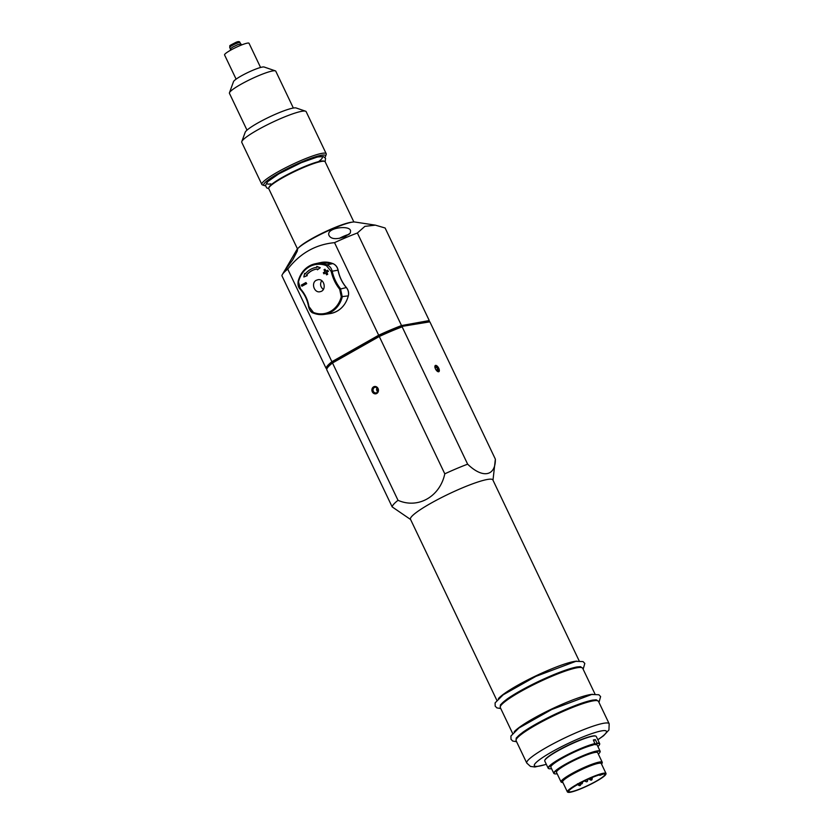<?xml version="1.0" encoding="UTF-8"?>
<svg xmlns="http://www.w3.org/2000/svg" width="834" height="834" viewBox="0 0 834 834"><rect width="100%" height="100%" fill="white"/><g stroke="black" fill="none" stroke-linecap="round" stroke-linejoin="round"><path stroke-width="1.25" d="M287.751 269.132L331.901 361.706L378.678 335.226L334.528 242.652C315.617 244.456 300.021 253.286 287.751 269.132A57.056 7.892 154.5 0 0 282.361 274.501A57.056 7.892 154.5 0 0 281.902 275.72L326.052 368.284L327.011 368.597M428.957 321.549L429.124 321.1A57.056 7.892 154.5 0 0 429.26 320.558L385.11 227.995L375.373 225.149L354.888 222.021A32.807 4.535 154.5 0 0 324.311 232.582A32.807 4.535 154.5 0 0 296.862 249.7L295.841 251.451L297.592 249.324L297.217 251.232L292.598 260.072L284.331 271.227L295.841 251.451M375.373 225.149L364.885 226.358L357.379 232.999A57.056 7.892 154.5 0 0 334.528 242.652M345.172 236.648C336.863 239.514 331.578 239.285 329.305 235.949C324.384 228.13 349.759 224.513 350.551 230.799L350.332 233.02L345.172 236.648M357.379 232.999L401.529 325.562A57.056 7.892 154.5 0 0 378.678 335.226L379.282 336.498L332.505 362.978L398.016 500.306A57.056 7.892 154.5 0 0 392.168 506.895L326.667 369.566A57.056 7.892 154.5 0 1 326.792 369.024A57.056 7.892 154.5 0 1 332.505 362.978L332.693 362.185A56.347 7.798 154.5 0 0 327.137 368.096L326.792 369.024M467.645 464.173A57.056 7.892 154.5 0 0 444.793 473.827L379.282 336.498A57.056 7.892 154.5 0 1 402.144 326.845L467.645 464.173C482.542 478.685 495.584 476.381 495.365 459.159A57.056 7.892 154.5 0 0 495.365 459.159L429.864 321.83L401.373 326.501A56.347 7.798 154.5 0 0 379.157 335.893L332.693 362.185L331.901 361.706A57.056 7.892 154.5 0 0 326.052 368.284M353.866 221.98L325.145 161.765A31.244 4.326 154.5 0 0 324.614 161.358A31.244 4.326 154.5 0 0 295.09 171.314A31.244 4.326 154.5 0 0 268.767 187.994A31.244 4.326 154.5 0 0 268.757 188.661L297.467 248.876M324.614 161.358L323.863 161.098A30.67 4.243 154.5 0 0 294.882 170.876A30.67 4.243 154.5 0 0 269.038 187.243L268.767 187.994M428.916 321.528L401.373 326.501L401.529 325.562L429.26 320.558L428.916 321.528L429.864 321.83M318.494 161.66A30.67 4.243 154.5 0 0 312.562 158.439A30.67 4.243 154.5 0 0 276.732 175.13A30.67 4.243 154.5 0 0 270.779 183.876M241.787 141.603L245.186 132.304A28.533 3.951 -25.5 0 1 262.564 120.409A28.533 3.951 -25.5 0 1 296.174 107.982L305.536 111.193A35.664 4.931 154.5 0 0 263.513 126.726A35.664 4.931 154.5 0 0 241.787 141.603A35.664 4.931 154.5 0 0 241.777 142.374L261.845 184.45A35.664 4.931 -25.5 0 1 283.591 168.802A35.664 4.931 -25.5 0 1 326.219 153.748A35.664 4.931 -25.5 0 1 326.198 154.519L325.521 156.375A34.236 4.733 154.5 0 0 284.613 170.084A34.236 4.733 154.5 0 0 264.326 185.565A34.236 4.733 154.5 0 0 265.514 185.721M326.219 153.748L306.151 111.662A35.664 4.931 154.5 0 0 305.536 111.193M264.326 185.565L262.46 184.919A35.664 4.931 -25.5 0 1 261.845 184.45M324.895 157.397A34.236 4.733 154.5 0 0 325.521 156.375M293.349 108.034L275.783 71.213A25.677 3.555 154.5 0 0 275.345 70.869L264.117 67.012A17.118 2.366 154.5 0 0 254.724 69.503A17.118 2.366 154.5 0 0 233.52 81.607L229.454 92.762A25.677 3.555 154.5 0 0 229.433 93.314L247 130.146M275.345 70.869A25.677 3.555 154.5 0 0 261.25 74.591A25.677 3.555 154.5 0 0 229.454 92.762M260.573 67.471L249.032 43.274A13.553 1.877 154.5 0 0 241.36 45.057A13.553 1.877 154.5 0 0 224.565 54.94L236.105 79.136M436.328 370.286A47.079 6.516 -25.5 0 1 437.318 370.119L437.37 371.234M436.172 370.077L437.777 369.17L437.819 370.974L436.766 370.796M437.777 369.17L436.401 367.148L435.108 367.888M435.119 368.013L435.087 366.939L436.401 367.148M438.392 371.787A3.482 1.553 60.5 0 0 438.486 369.796A3.482 1.553 60.5 0 0 436.776 366.783A3.482 1.553 60.5 0 0 436.38 366.418A3.482 1.553 60.5 0 0 435.025 365.834M376.999 387.81A2.856 2.523 -100.2 0 0 377.698 391.73M438.465 371.787A3.565 1.595 60.5 0 0 438.496 369.837A3.565 1.595 60.5 0 0 438.486 369.816L438.486 369.796M436.776 366.783L436.745 366.752A3.565 1.595 60.5 0 0 436.745 366.752A3.565 1.595 60.5 0 0 435.056 365.772M374.351 387.539A2.856 2.523 -100.2 0 0 376.082 392.897A2.856 2.523 -100.2 0 0 375.071 387.278A2.856 2.523 -100.2 0 0 374.351 387.539M438.757 368.284A3.565 1.595 60.5 0 0 435.348 365.48A3.565 1.595 60.5 0 0 435.723 369.368A3.565 1.595 60.5 0 0 438.861 371.683A3.565 1.595 60.5 0 0 438.757 368.284M373.601 386.84A3.711 3.273 79.8 0 1 378.469 390.406A3.711 3.273 79.8 0 1 373.465 393.231A3.711 3.273 79.8 0 1 373.601 386.84M398.016 500.306C417.959 509.136 439.945 496.741 444.793 473.827M410.589 519.499L392.168 506.895M316.795 266.453L316.941 267.297A21.976 19.411 -100.2 0 0 315.992 267.443A21.976 19.411 -100.2 0 0 305.244 273.917L304.639 273.333L303.837 276.971L307.058 275.668L306.453 275.084A20.266 17.9 79.8 0 1 316.367 269.111A20.266 17.9 79.8 0 1 317.243 268.975L317.389 269.82L320.089 267.766L316.795 266.453L320.287 267.735L317.389 269.82M323.331 272.697L323.905 273.844L325.583 272.874L326.563 274.845L327.533 274.292L326.553 272.322L328.21 271.352L327.626 270.216L325.979 271.175L324.979 269.205L324.009 269.768L325.01 271.738L323.331 272.697M301.355 285.082L301.929 286.229L306.505 283.696L305.932 282.549L301.355 285.082M304.639 273.333L305.442 273.886M316.472 269.101A20.266 17.9 -100.2 0 0 311.53 270.904A20.266 17.9 -100.2 0 0 306.651 275.053L307.256 275.637L303.837 276.971M316.096 267.422A21.976 19.411 79.8 0 1 316.19 267.401A21.976 19.411 79.8 0 1 316.941 267.287M325.781 272.843L323.905 273.844M327.626 270.216L328.408 271.321L326.751 272.28L327.731 274.25L326.563 274.845M324.979 269.205L326.177 271.144M305.932 282.549L306.703 283.654L301.929 286.229M313.542 313.157L324.092 314.439L329.93 313.615A25.948 22.925 -100.2 0 0 348.258 295.914A8.548 7.548 -100.2 0 0 346.298 287.522A34.246 30.253 79.8 0 1 338.02 270.174L332.182 271.227C333.694 277.847 336.477 283.664 340.512 288.689L342.263 296.894A25.729 22.727 79.8 0 1 324.092 314.439A25.729 22.727 79.8 0 1 313.542 313.157C310.884 311.989 309.247 309.841 308.643 306.724C307.517 300.031 304.744 294.214 300.323 289.262C298.291 286.886 297.602 284.165 298.259 281.11L300.501 288.845C304.983 293.881 307.809 299.802 308.976 306.599L313.428 312.448A24.916 22.007 -100.2 0 0 341.252 296.706L339.678 289.221C335.581 284.113 332.756 278.191 331.213 271.467L326.448 265.671L326.98 264.847C329.659 266.015 331.4 268.141 332.182 271.227L331.213 271.467M316.274 280.287C310.717 282.987 314.397 293.464 320.266 291.66C326.792 290.503 324.572 278.493 318.056 279.692L316.274 280.287M323.321 289.471C320.381 286.948 319.829 284.008 321.663 280.662M579.203 660.935L492.873 479.957A45.651 6.318 154.5 0 0 430.625 503.402A45.651 6.318 154.5 0 0 410.474 519.259L496.803 700.237M597.915 746.566A28.241 3.909 154.5 0 0 599.521 744.606L599.656 744.241A28.533 3.951 154.5 0 0 599.667 743.615L596.268 736.474A28.533 3.951 154.5 0 0 595.778 736.099L595.403 735.974A28.241 3.909 -25.5 0 0 594.089 735.849L590.149 736.568A28.241 3.909 -25.5 0 0 560.844 748.942L554.193 752.716A28.241 3.909 154.5 0 0 544.915 760.055L544.779 760.42A28.533 3.951 154.5 0 0 544.769 761.046L548.167 768.187A28.533 3.951 154.5 0 0 548.657 768.562L549.033 768.687A28.241 3.909 154.5 0 0 551.138 768.739L551.503 768.531M540.276 721.712A45.265 6.265 -25.5 0 0 536.053 724.048A45.265 6.265 -25.5 0 0 516.152 738.643L516.256 738.153A44.536 6.161 -25.5 0 1 516.288 737.986M596.268 699.83A44.536 6.161 -25.5 0 1 596.414 699.914L598.489 701.384A45.651 6.318 154.5 0 0 536.241 724.84A45.651 6.318 154.5 0 0 516.09 740.686L526.765 763.058L530.455 766.415L534.928 766.988L546.353 764.371M524.471 688.561A45.265 6.265 -25.5 0 0 520.239 690.896A45.265 6.265 -25.5 0 0 500.337 705.491L500.452 704.991A44.536 6.161 -25.5 0 1 500.473 704.834M580.464 666.679A44.536 6.161 -25.5 0 1 580.6 666.762L582.674 668.232A45.651 6.318 154.5 0 0 520.426 691.688A45.651 6.318 154.5 0 0 500.285 707.534L512.608 733.388M603.503 773.994A19.974 2.763 -25.5 0 1 604.838 774.338A19.974 2.763 -25.5 0 1 588.001 785.43A19.974 2.763 -25.5 0 1 568.788 791.529A19.974 2.763 -25.5 0 1 580.245 783.147A19.974 2.763 -25.5 0 1 600.887 774.463L599.782 775.37L603.503 773.994M570.383 792.227A21.111 2.919 154.5 0 0 591.17 784.043A21.111 2.919 154.5 0 0 605.859 774.296A21.111 2.919 154.5 0 0 585.562 780.301A21.111 2.919 154.5 0 0 568.121 792.3A21.111 2.919 154.5 0 0 570.383 792.227M605.859 774.296L605.995 773.931A21.392 2.961 154.5 0 0 606.005 773.462A21.392 2.961 154.5 0 0 603.347 773.254A21.392 2.961 154.5 0 0 580.964 782.219A21.392 2.961 154.5 0 0 567.381 791.893A21.392 2.961 154.5 0 0 567.745 792.175L568.121 792.3M606.005 773.462L601.262 763.517A21.392 2.961 154.5 0 0 580.673 770.063A21.392 2.961 154.5 0 0 562.637 781.948L567.381 791.893M601.595 764.215A22.111 3.055 154.5 0 0 601.898 763.694A22.111 3.055 154.5 0 0 580.631 769.97A22.111 3.055 154.5 0 0 562.377 782.542A22.111 3.055 154.5 0 0 562.971 782.636M601.898 763.694L602.231 762.766A22.82 3.159 154.5 0 0 602.242 762.266A22.82 3.159 154.5 0 0 580.287 769.24A22.82 3.159 154.5 0 0 561.042 781.917A22.82 3.159 154.5 0 0 561.438 782.219L562.377 782.542M602.242 762.266L597.686 752.706A22.82 3.159 154.5 0 0 575.721 759.68A22.82 3.159 154.5 0 0 556.486 772.357L561.042 781.917M598.343 754.092A25.395 3.513 154.5 0 0 599.99 752.153A25.395 3.513 154.5 0 0 575.575 759.357A25.395 3.513 154.5 0 0 554.6 773.796A25.395 3.513 154.5 0 0 557.143 773.744M599.99 752.153L600.126 751.778A25.677 3.555 154.5 0 0 600.136 751.226A25.677 3.555 154.5 0 0 596.946 750.965A25.677 3.555 154.5 0 0 570.091 761.723A25.677 3.555 154.5 0 0 553.786 773.326A25.677 3.555 154.5 0 0 554.224 773.671L554.6 773.796M600.136 751.226L597.217 745.106A25.677 3.555 154.5 0 0 594.944 744.71L594.652 744.105M549.033 768.687A28.241 3.909 154.5 0 1 563.899 756.918A28.241 3.909 154.5 0 1 594.965 743.928L592.964 745.064A25.677 3.555 154.5 0 0 566.255 756.084A25.677 3.555 154.5 0 0 550.867 767.207L553.786 773.326M594.965 743.928L593.37 739.977A28.533 3.951 -25.5 0 1 595.34 739.622L593.652 740.582M595.34 739.622L597.04 743.188L594.944 744.71M599.521 744.606A28.241 3.909 154.5 0 0 596.946 743.574M599.667 743.615A28.533 3.951 154.5 0 0 597.04 743.188M595.069 743.553A28.533 3.951 154.5 0 0 565.369 755.771A28.533 3.951 154.5 0 0 548.167 768.187M595.778 736.099A28.533 3.951 154.5 0 0 560.875 749.203A28.533 3.951 154.5 0 0 544.779 760.42M560.844 748.942A28.241 3.909 154.5 0 0 554.193 752.716M594.089 735.849A28.241 3.909 154.5 0 0 590.149 736.568M352.042 222.188A31.244 4.326 154.5 0 0 324.165 232.269A31.244 4.326 154.5 0 0 298.781 247.594M236.741 43.295A5.671 0.782 154.5 0 0 229.715 47.434C230.382 44.932 227.588 46.704 235.751 42.43C238.253 41.304 239.65 41.335 239.952 42.544A5.671 0.782 154.5 0 0 236.741 43.295M285.697 269.705A8.84 1.22 -25.5 0 1 286.875 268.194M339.386 238.336A8.84 1.22 -25.5 0 1 349.102 234.375M339.678 289.221L346.391 287.532C348.372 289.982 349.019 292.765 348.351 295.872L341.252 296.706M308.643 306.724L308.57 306.714C309.633 310.519 311.27 312.667 313.469 313.146L313.428 312.448M300.323 289.262L300.24 289.262C304.66 294.214 307.433 300.031 308.57 306.714L308.976 306.599M298.259 281.11A25.729 22.727 79.8 0 1 314.96 263.825C306.412 266.067 300.824 271.842 298.176 281.152C297.665 284.905 298.353 287.605 300.24 289.262L300.501 288.845M314.96 263.825A25.729 22.727 79.8 0 1 326.98 264.847L332.839 263.596A25.948 22.925 -100.2 0 0 320.715 262.564L314.96 263.825M326.448 265.671A24.916 22.007 -100.2 0 0 309.32 266.786A24.916 22.007 -100.2 0 0 298.635 281.423M338.02 270.174L338.02 270.174A8.548 7.548 -100.2 0 0 332.839 263.596L332.985 263.659M348.289 295.789L348.351 295.872C345.443 305.911 339.302 311.822 329.93 313.615M346.391 287.636L346.391 287.532C342.18 282.57 339.417 276.784 338.114 270.153C337.405 266.984 335.675 264.795 332.922 263.596L320.715 262.564M597.811 739.716A39.938 5.525 154.5 0 0 594.11 732.846A39.938 5.525 154.5 0 0 543.299 757.084A39.938 5.525 154.5 0 0 546.312 764.278M597.853 739.81L603.597 735.734L608.945 729.948L609.164 723.756A45.651 6.318 154.5 0 0 565.244 737.704A45.651 6.318 154.5 0 0 526.765 763.058M568.569 708.222A45.265 6.265 -25.5 0 1 596.863 700.143M514.192 731.793A45.651 6.318 -25.5 0 1 533.249 718.564A45.651 6.318 -25.5 0 1 592.734 694.315M552.754 675.071A45.265 6.265 -25.5 0 1 581.048 666.991M498.378 698.642A45.651 6.318 -25.5 0 1 517.434 685.412A45.651 6.318 -25.5 0 1 576.93 661.154M577.941 784.408L578.723 784.544M591.911 777.496C591.838 779.509 590.972 779.926 589.336 778.727L589.815 779.29M584.947 780.76L587.532 779.55M241.912 44.848L240.87 43.973L237.69 44.702L233.082 46.881L230.789 48.403L230.267 50.394M284.592 270.696L282.361 274.501M325.145 161.765L325.552 158.314L323.238 156.531L317.41 157L301.355 162.661L278.712 173.92L267.36 181.885L265.504 185.429L266.661 187.858L268.757 188.661M229.715 47.434L230.351 48.883M239.952 42.544L240.682 43.952M286.938 268.121L284.947 270.623M349.175 234.312L339.344 238.347M492.988 480.196L495.365 459.169M598.489 701.384L609.164 723.756M516.152 738.643L516.09 740.686M516.58 741.718L512.702 741.04L511.002 739.289L510.919 736.036L518.977 727.978L551.67 709.536L591.702 694.482L598.854 694.743L600.616 696.567L598.979 702.416M516.298 737.923L523.033 732.096C531.07 726.539 541.871 720.524 555.423 714.071C571.78 706.471 584.207 701.811 592.713 700.101L596.216 699.809M582.674 668.232L595.017 694.086M500.337 705.491L500.285 707.534M500.765 708.566L496.897 707.889L495.188 706.137L495.104 702.885L503.173 694.816L535.855 676.384L575.887 661.331L583.039 661.591L584.811 663.416L583.164 669.264M500.483 704.772L507.218 698.944C515.266 693.388 526.056 687.372 539.608 680.919C555.965 673.319 568.392 668.659 576.899 666.95L580.401 666.658M599.531 774.838L599.782 775.37M597.123 775.62L598.666 775.109M578.212 784.961C579.859 786.16 580.714 785.753 580.787 783.741M591.275 777.893L593.287 777.069M577.493 783.731C579.13 784.93 579.995 784.513 580.068 782.5M589.659 779.477C591.306 780.676 592.161 780.27 592.234 778.247M579.984 783.272C581.632 784.471 582.486 784.064 582.559 782.052M585.114 781.114C586.761 782.313 587.616 781.896 587.689 779.884"/></g></svg>
